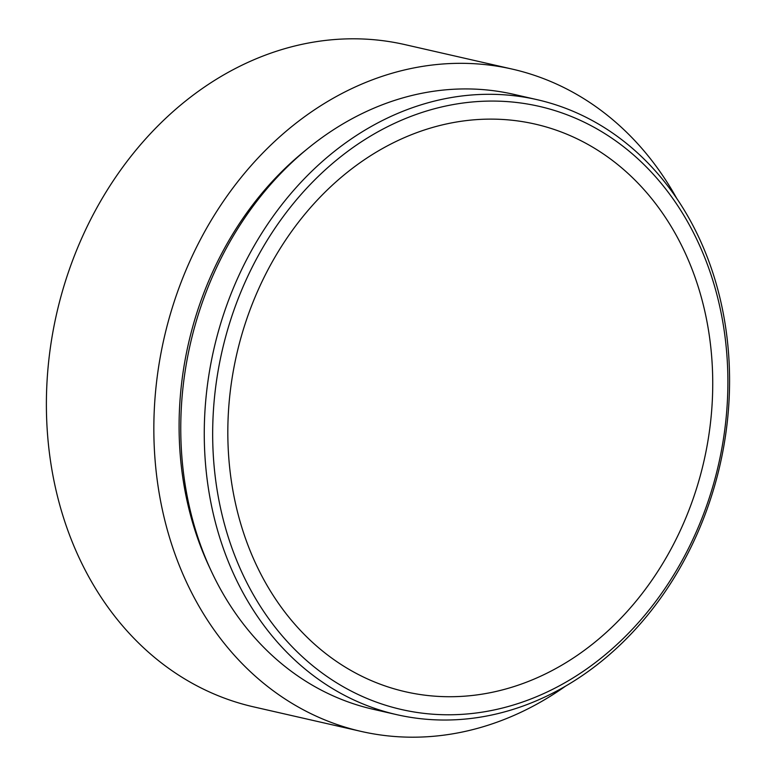 <?xml version="1.0" encoding="UTF-8"?>
<svg xmlns="http://www.w3.org/2000/svg" width="776" height="776" viewBox="0 0 776 776"><rect width="100%" height="100%" fill="white"/><g stroke="black" fill="none" stroke-linecap="round" stroke-linejoin="round"><path stroke-width="1.16" d="M676.798 198.54A339.665 279.593 102.9 0 0 512.276 69.112L404.82 44.591A339.665 279.593 102.9 0 0 204.35 87.106A339.665 279.593 102.9 0 0 47.617 435.472A339.665 279.593 102.9 0 0 253.674 706.887L361.131 731.409A339.665 279.593 102.9 0 0 561.601 688.894A339.665 279.593 102.9 0 0 565.51 686.168M356.533 145.064A309.333 254.625 102.9 0 0 239.144 566.247A309.333 254.625 102.9 0 0 584.027 670.784A309.333 254.625 102.9 0 0 701.417 249.6A309.333 254.625 102.9 0 0 356.533 145.064M582.902 675.168A315.405 259.62 -77.1 0 1 396.749 714.657A315.405 259.62 -77.1 0 1 205.407 462.622A315.405 259.62 -77.1 0 1 350.946 139.146A315.405 259.62 -77.1 0 1 537.099 99.668A315.405 259.62 -77.1 0 1 728.431 351.693A315.405 259.62 -77.1 0 1 582.902 675.168M306.248 149.768A309.333 254.625 102.9 0 0 210.49 569.361M537.099 99.668L513.596 94.303A315.405 259.62 102.9 0 0 327.433 133.782A315.405 259.62 102.9 0 0 181.904 457.258A315.405 259.62 102.9 0 0 373.237 709.293L396.749 714.657M512.276 69.112A339.665 279.593 102.9 0 0 311.797 111.628A339.665 279.593 102.9 0 0 155.074 459.993A339.665 279.593 102.9 0 0 361.131 731.409M363.216 160.525A291.136 239.648 -77.1 0 1 535.062 124.082A291.136 239.648 -77.1 0 1 711.679 356.727A291.136 239.648 -77.1 0 1 577.334 655.322A291.136 239.648 -77.1 0 1 405.499 691.765A291.136 239.648 -77.1 0 1 228.881 459.12A291.136 239.648 -77.1 0 1 363.216 160.525"/></g></svg>
